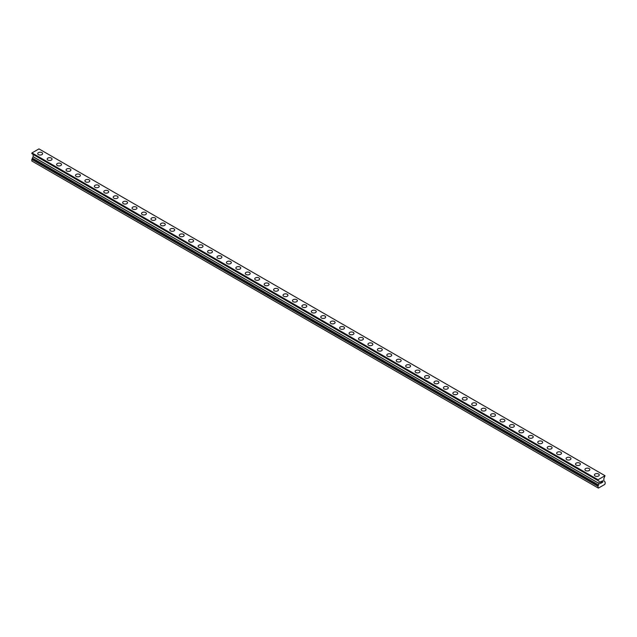 <?xml version="1.0" encoding="UTF-8"?>
<svg xmlns="http://www.w3.org/2000/svg" width="637" height="637" viewBox="0 0 637 637"><rect width="100%" height="100%" fill="white"/><g stroke="black" fill="none" stroke-linecap="round" stroke-linejoin="round"><path stroke-width="0.96" d="M37.734 153.628A2.444 1.409 180 0 1 39.247 152.323A2.444 1.409 180 0 1 41.915 152.633A2.444 1.409 180 0 1 42.631 153.628A2.444 1.409 180 0 1 41.118 154.934A2.444 1.409 180 0 1 38.451 154.632A2.444 1.409 180 0 1 37.734 153.628A2.444 1.409 180 0 1 39.247 152.331A2.444 1.409 180 0 1 41.915 152.633A2.444 1.409 180 0 1 42.631 153.628M47.17 159.075A2.444 1.409 180 0 1 48.683 157.769A2.444 1.409 180 0 1 51.35 158.08A2.444 1.409 180 0 1 52.067 159.083A2.444 1.409 180 0 1 50.554 160.381A2.444 1.409 180 0 1 47.886 160.078A2.444 1.409 180 0 1 47.17 159.075A2.444 1.409 180 0 1 48.683 157.777A2.444 1.409 180 0 1 51.35 158.08A2.444 1.409 180 0 1 52.067 159.075M56.605 164.529A2.444 1.409 180 0 1 58.118 163.223A2.444 1.409 180 0 1 60.786 163.526A2.444 1.409 180 0 1 61.502 164.529M60.786 163.526A2.444 1.409 180 0 1 61.502 164.521A2.444 1.409 180 0 1 59.989 165.827A2.444 1.409 180 0 1 57.322 165.524A2.444 1.409 180 0 1 56.605 164.521A2.444 1.409 180 0 1 58.118 163.223A2.444 1.409 180 0 1 60.786 163.526M66.041 169.968A2.444 1.409 180 0 1 67.554 168.67A2.444 1.409 180 0 1 70.213 168.972A2.444 1.409 180 0 1 70.93 169.975A2.444 1.409 180 0 1 69.425 171.273A2.444 1.409 180 0 1 66.758 170.971A2.444 1.409 180 0 1 66.041 169.968A2.444 1.409 180 0 1 67.554 168.67A2.444 1.409 180 0 1 70.213 168.98A2.444 1.409 180 0 1 70.93 169.968M75.477 175.422A2.444 1.409 180 0 1 76.989 174.116A2.444 1.409 180 0 1 79.649 174.419A2.444 1.409 180 0 1 80.366 175.422A2.444 1.409 180 0 1 78.861 176.72A2.444 1.409 180 0 1 76.193 176.417A2.444 1.409 180 0 1 75.477 175.422A2.444 1.409 180 0 1 76.989 174.116A2.444 1.409 180 0 1 79.649 174.427A2.444 1.409 180 0 1 80.366 175.422M84.912 180.868A2.444 1.409 180 0 1 86.417 179.562A2.444 1.409 180 0 1 89.084 179.865A2.444 1.409 180 0 1 89.801 180.868A2.444 1.409 180 0 1 88.288 182.166A2.444 1.409 180 0 1 85.629 181.864A2.444 1.409 180 0 1 84.912 180.868A2.444 1.409 180 0 1 86.425 179.562A2.444 1.409 180 0 1 89.084 179.873A2.444 1.409 180 0 1 89.801 180.868M94.348 186.315A2.444 1.409 180 0 1 95.853 185.009A2.444 1.409 180 0 1 98.52 185.311A2.444 1.409 180 0 1 99.237 186.315A2.444 1.409 180 0 1 97.724 187.62A2.444 1.409 180 0 1 95.064 187.31A2.444 1.409 180 0 1 94.348 186.315A2.444 1.409 180 0 1 95.853 185.009A2.444 1.409 180 0 1 98.52 185.319A2.444 1.409 180 0 1 99.237 186.315M107.956 190.766A2.444 1.409 180 0 1 108.672 191.761A2.444 1.409 180 0 1 107.159 193.067A2.444 1.409 180 0 1 104.492 192.756A2.444 1.409 180 0 1 103.775 191.761A2.444 1.409 180 0 1 105.288 190.455A2.444 1.409 180 0 1 107.956 190.766M103.775 191.761A2.444 1.409 180 0 1 105.288 190.455A2.444 1.409 180 0 1 107.956 190.758A2.444 1.409 180 0 1 108.672 191.761M113.211 197.207A2.444 1.409 180 0 1 114.724 195.901A2.444 1.409 180 0 1 117.391 196.204A2.444 1.409 180 0 1 118.108 197.207A2.444 1.409 180 0 1 116.595 198.513A2.444 1.409 180 0 1 113.927 198.203A2.444 1.409 180 0 1 113.211 197.207A2.444 1.409 180 0 1 114.724 195.901A2.444 1.409 180 0 1 117.391 196.212A2.444 1.409 180 0 1 118.108 197.207M122.646 202.654A2.444 1.409 180 0 1 124.159 201.348A2.444 1.409 180 0 1 126.827 201.65A2.444 1.409 180 0 1 127.543 202.654A2.444 1.409 180 0 1 126.03 203.959A2.444 1.409 180 0 1 123.363 203.649A2.444 1.409 180 0 1 122.646 202.654A2.444 1.409 180 0 1 124.159 201.348A2.444 1.409 180 0 1 126.827 201.658A2.444 1.409 180 0 1 127.543 202.654M132.082 208.1A2.444 1.409 180 0 1 133.595 206.794A2.444 1.409 180 0 1 136.254 207.105A2.444 1.409 180 0 1 136.971 208.1A2.444 1.409 180 0 1 135.466 209.406A2.444 1.409 180 0 1 132.799 209.095A2.444 1.409 180 0 1 132.082 208.1A2.444 1.409 180 0 1 133.595 206.802A2.444 1.409 180 0 1 136.254 207.105A2.444 1.409 180 0 1 136.971 208.1M141.518 213.546A2.444 1.409 180 0 1 143.03 212.24A2.444 1.409 180 0 1 145.69 212.551A2.444 1.409 180 0 1 146.406 213.546A2.444 1.409 180 0 1 144.902 214.852A2.444 1.409 180 0 1 142.234 214.542A2.444 1.409 180 0 1 141.518 213.546A2.444 1.409 180 0 1 143.03 212.248A2.444 1.409 180 0 1 145.69 212.551A2.444 1.409 180 0 1 146.406 213.546M150.953 218.993A2.444 1.409 180 0 1 152.458 217.687A2.444 1.409 180 0 1 155.125 217.997A2.444 1.409 180 0 1 155.842 218.993A2.444 1.409 180 0 1 154.337 220.298A2.444 1.409 180 0 1 151.67 219.996A2.444 1.409 180 0 1 150.953 218.993A2.444 1.409 180 0 1 152.466 217.695A2.444 1.409 180 0 1 155.125 217.997A2.444 1.409 180 0 1 155.842 218.993M160.389 224.439A2.444 1.409 180 0 1 161.894 223.133A2.444 1.409 180 0 1 164.561 223.444A2.444 1.409 180 0 1 165.278 224.439A2.444 1.409 180 0 1 163.765 225.745A2.444 1.409 180 0 1 161.105 225.442A2.444 1.409 180 0 1 160.389 224.439A2.444 1.409 180 0 1 161.894 223.141A2.444 1.409 180 0 1 164.561 223.444A2.444 1.409 180 0 1 165.278 224.439M169.816 229.885A2.444 1.409 180 0 1 171.329 228.579A2.444 1.409 180 0 1 173.997 228.89A2.444 1.409 180 0 1 174.713 229.885A2.444 1.409 180 0 1 173.2 231.191A2.444 1.409 180 0 1 170.533 230.889A2.444 1.409 180 0 1 169.816 229.885A2.444 1.409 180 0 1 171.329 228.587A2.444 1.409 180 0 1 173.997 228.89A2.444 1.409 180 0 1 174.713 229.885M179.252 235.332A2.444 1.409 180 0 1 180.765 234.026A2.444 1.409 180 0 1 183.432 234.336A2.444 1.409 180 0 1 184.149 235.34A2.444 1.409 180 0 1 182.636 236.638A2.444 1.409 180 0 1 179.968 236.335A2.444 1.409 180 0 1 179.252 235.332A2.444 1.409 180 0 1 180.765 234.034A2.444 1.409 180 0 1 183.432 234.336A2.444 1.409 180 0 1 184.149 235.332M188.687 240.778A2.444 1.409 180 0 1 190.2 239.48A2.444 1.409 180 0 1 192.868 239.783A2.444 1.409 180 0 1 193.584 240.786A2.444 1.409 180 0 1 192.071 242.084A2.444 1.409 180 0 1 189.404 241.781A2.444 1.409 180 0 1 188.687 240.778A2.444 1.409 180 0 1 190.2 239.48A2.444 1.409 180 0 1 192.868 239.783A2.444 1.409 180 0 1 193.584 240.778M198.123 246.224A2.444 1.409 180 0 1 199.636 244.927A2.444 1.409 180 0 1 202.295 245.229A2.444 1.409 180 0 1 203.012 246.232A2.444 1.409 180 0 1 201.507 247.53A2.444 1.409 180 0 1 198.84 247.228A2.444 1.409 180 0 1 198.123 246.224A2.444 1.409 180 0 1 199.636 244.927A2.444 1.409 180 0 1 202.295 245.237A2.444 1.409 180 0 1 203.012 246.224M211.731 250.683A2.444 1.409 180 0 1 212.447 251.679A2.444 1.409 180 0 1 210.943 252.977A2.444 1.409 180 0 1 208.275 252.674A2.444 1.409 180 0 1 207.558 251.679A2.444 1.409 180 0 1 209.071 250.373A2.444 1.409 180 0 1 211.731 250.683M207.558 251.679A2.444 1.409 180 0 1 209.071 250.373A2.444 1.409 180 0 1 211.731 250.675A2.444 1.409 180 0 1 212.447 251.679M216.994 257.125A2.444 1.409 180 0 1 218.499 255.819A2.444 1.409 180 0 1 221.166 256.122A2.444 1.409 180 0 1 221.883 257.125A2.444 1.409 180 0 1 220.378 258.423A2.444 1.409 180 0 1 217.711 258.12A2.444 1.409 180 0 1 216.994 257.125A2.444 1.409 180 0 1 218.507 255.819A2.444 1.409 180 0 1 221.166 256.13A2.444 1.409 180 0 1 221.883 257.125M226.43 262.571A2.444 1.409 180 0 1 227.935 261.266A2.444 1.409 180 0 1 230.602 261.568A2.444 1.409 180 0 1 231.319 262.571A2.444 1.409 180 0 1 229.806 263.877A2.444 1.409 180 0 1 227.146 263.567A2.444 1.409 180 0 1 226.43 262.571A2.444 1.409 180 0 1 227.935 261.266A2.444 1.409 180 0 1 230.602 261.576A2.444 1.409 180 0 1 231.319 262.571M235.857 268.018A2.444 1.409 180 0 1 237.37 266.712A2.444 1.409 180 0 1 240.038 267.014A2.444 1.409 180 0 1 240.754 268.018A2.444 1.409 180 0 1 239.241 269.324A2.444 1.409 180 0 1 236.574 269.013A2.444 1.409 180 0 1 235.857 268.018A2.444 1.409 180 0 1 237.37 266.712A2.444 1.409 180 0 1 240.038 267.022A2.444 1.409 180 0 1 240.754 268.018M245.293 273.464A2.444 1.409 180 0 1 246.806 272.158A2.444 1.409 180 0 1 249.473 272.461A2.444 1.409 180 0 1 250.19 273.464A2.444 1.409 180 0 1 248.677 274.77A2.444 1.409 180 0 1 246.009 274.459A2.444 1.409 180 0 1 245.293 273.464A2.444 1.409 180 0 1 246.806 272.158A2.444 1.409 180 0 1 249.473 272.469A2.444 1.409 180 0 1 250.19 273.464M254.728 278.91A2.444 1.409 180 0 1 256.241 277.605A2.444 1.409 180 0 1 258.909 277.915A2.444 1.409 180 0 1 259.625 278.91A2.444 1.409 180 0 1 258.112 280.216A2.444 1.409 180 0 1 255.445 279.906A2.444 1.409 180 0 1 254.728 278.91A2.444 1.409 180 0 1 256.241 277.605A2.444 1.409 180 0 1 258.909 277.915A2.444 1.409 180 0 1 259.625 278.91M264.164 284.357A2.444 1.409 180 0 1 265.677 283.051A2.444 1.409 180 0 1 268.336 283.361A2.444 1.409 180 0 1 269.053 284.357A2.444 1.409 180 0 1 267.548 285.663A2.444 1.409 180 0 1 264.881 285.352A2.444 1.409 180 0 1 264.164 284.357A2.444 1.409 180 0 1 265.677 283.059A2.444 1.409 180 0 1 268.336 283.361A2.444 1.409 180 0 1 269.053 284.357M273.599 289.803A2.444 1.409 180 0 1 275.112 288.497A2.444 1.409 180 0 1 277.772 288.808A2.444 1.409 180 0 1 278.488 289.803A2.444 1.409 180 0 1 276.984 291.109A2.444 1.409 180 0 1 274.316 290.798A2.444 1.409 180 0 1 273.599 289.803A2.444 1.409 180 0 1 275.112 288.505A2.444 1.409 180 0 1 277.772 288.808A2.444 1.409 180 0 1 278.488 289.803M283.035 295.25A2.444 1.409 180 0 1 284.54 293.944A2.444 1.409 180 0 1 287.207 294.254A2.444 1.409 180 0 1 287.924 295.25A2.444 1.409 180 0 1 286.419 296.555A2.444 1.409 180 0 1 283.752 296.253A2.444 1.409 180 0 1 283.035 295.25A2.444 1.409 180 0 1 284.548 293.952A2.444 1.409 180 0 1 287.207 294.254A2.444 1.409 180 0 1 287.924 295.25M292.471 300.696A2.444 1.409 180 0 1 293.976 299.39A2.444 1.409 180 0 1 296.643 299.701A2.444 1.409 180 0 1 297.36 300.696A2.444 1.409 180 0 1 295.847 302.002A2.444 1.409 180 0 1 293.187 301.699A2.444 1.409 180 0 1 292.471 300.696A2.444 1.409 180 0 1 293.976 299.398A2.444 1.409 180 0 1 296.643 299.701A2.444 1.409 180 0 1 297.36 300.696M301.906 306.142A2.444 1.409 180 0 1 303.411 304.836A2.444 1.409 180 0 1 306.078 305.147A2.444 1.409 180 0 1 306.795 306.15A2.444 1.409 180 0 1 305.282 307.448A2.444 1.409 180 0 1 302.615 307.145A2.444 1.409 180 0 1 301.906 306.142A2.444 1.409 180 0 1 303.411 304.844A2.444 1.409 180 0 1 306.078 305.147A2.444 1.409 180 0 1 306.795 306.142M311.334 311.597A2.444 1.409 180 0 1 312.847 310.291A2.444 1.409 180 0 1 315.514 310.593A2.444 1.409 180 0 1 316.231 311.597M315.514 310.593A2.444 1.409 180 0 1 316.231 311.589A2.444 1.409 180 0 1 314.718 312.894A2.444 1.409 180 0 1 312.05 312.592A2.444 1.409 180 0 1 311.334 311.589A2.444 1.409 180 0 1 312.847 310.283A2.444 1.409 180 0 1 315.514 310.593M320.769 317.035A2.444 1.409 180 0 1 322.282 315.737A2.444 1.409 180 0 1 324.95 316.04A2.444 1.409 180 0 1 325.666 317.043A2.444 1.409 180 0 1 324.153 318.341A2.444 1.409 180 0 1 321.486 318.038A2.444 1.409 180 0 1 320.769 317.035A2.444 1.409 180 0 1 322.282 315.737A2.444 1.409 180 0 1 324.95 316.04A2.444 1.409 180 0 1 325.666 317.035M330.205 322.489A2.444 1.409 180 0 1 331.718 321.183A2.444 1.409 180 0 1 334.385 321.486A2.444 1.409 180 0 1 335.094 322.489A2.444 1.409 180 0 1 333.589 323.787A2.444 1.409 180 0 1 330.922 323.485A2.444 1.409 180 0 1 330.205 322.489A2.444 1.409 180 0 1 331.718 321.183A2.444 1.409 180 0 1 334.385 321.494A2.444 1.409 180 0 1 335.094 322.489M339.64 327.936A2.444 1.409 180 0 1 341.153 326.63A2.444 1.409 180 0 1 343.813 326.932A2.444 1.409 180 0 1 344.529 327.936A2.444 1.409 180 0 1 343.024 329.233A2.444 1.409 180 0 1 340.357 328.931A2.444 1.409 180 0 1 339.64 327.936A2.444 1.409 180 0 1 341.153 326.63A2.444 1.409 180 0 1 343.813 326.94A2.444 1.409 180 0 1 344.529 327.936M349.076 333.382A2.444 1.409 180 0 1 350.581 332.076A2.444 1.409 180 0 1 353.248 332.379A2.444 1.409 180 0 1 353.965 333.382A2.444 1.409 180 0 1 352.46 334.688A2.444 1.409 180 0 1 349.793 334.377A2.444 1.409 180 0 1 349.076 333.382A2.444 1.409 180 0 1 350.589 332.076A2.444 1.409 180 0 1 353.248 332.387A2.444 1.409 180 0 1 353.965 333.382M362.684 337.833A2.444 1.409 180 0 1 363.401 338.828A2.444 1.409 180 0 1 361.888 340.134A2.444 1.409 180 0 1 359.228 339.824A2.444 1.409 180 0 1 358.512 338.828A2.444 1.409 180 0 1 360.016 337.522A2.444 1.409 180 0 1 362.684 337.833M358.512 338.828A2.444 1.409 180 0 1 360.016 337.522A2.444 1.409 180 0 1 362.684 337.825A2.444 1.409 180 0 1 363.401 338.828M367.947 344.275A2.444 1.409 180 0 1 369.452 342.969A2.444 1.409 180 0 1 372.119 343.271A2.444 1.409 180 0 1 372.836 344.275A2.444 1.409 180 0 1 371.323 345.58A2.444 1.409 180 0 1 368.664 345.27A2.444 1.409 180 0 1 367.947 344.275A2.444 1.409 180 0 1 369.452 342.969A2.444 1.409 180 0 1 372.119 343.279A2.444 1.409 180 0 1 372.836 344.275M377.375 349.721A2.444 1.409 180 0 1 378.888 348.415A2.444 1.409 180 0 1 381.555 348.718A2.444 1.409 180 0 1 382.272 349.721A2.444 1.409 180 0 1 380.759 351.027A2.444 1.409 180 0 1 378.091 350.716A2.444 1.409 180 0 1 377.375 349.721A2.444 1.409 180 0 1 378.888 348.415A2.444 1.409 180 0 1 381.555 348.726A2.444 1.409 180 0 1 382.272 349.721M386.81 355.167A2.444 1.409 180 0 1 388.323 353.861A2.444 1.409 180 0 1 390.991 354.172A2.444 1.409 180 0 1 391.707 355.167A2.444 1.409 180 0 1 390.194 356.473A2.444 1.409 180 0 1 387.527 356.163A2.444 1.409 180 0 1 386.81 355.167A2.444 1.409 180 0 1 388.323 353.861A2.444 1.409 180 0 1 390.991 354.172A2.444 1.409 180 0 1 391.707 355.167M396.246 360.614A2.444 1.409 180 0 1 397.759 359.308A2.444 1.409 180 0 1 400.426 359.618A2.444 1.409 180 0 1 401.143 360.614A2.444 1.409 180 0 1 399.63 361.92A2.444 1.409 180 0 1 396.962 361.609A2.444 1.409 180 0 1 396.246 360.614A2.444 1.409 180 0 1 397.759 359.316A2.444 1.409 180 0 1 400.426 359.618A2.444 1.409 180 0 1 401.143 360.614M405.681 366.06A2.444 1.409 180 0 1 407.194 364.754A2.444 1.409 180 0 1 409.854 365.065A2.444 1.409 180 0 1 410.57 366.06A2.444 1.409 180 0 1 409.065 367.366A2.444 1.409 180 0 1 406.398 367.063A2.444 1.409 180 0 1 405.681 366.06A2.444 1.409 180 0 1 407.194 364.762A2.444 1.409 180 0 1 409.854 365.065A2.444 1.409 180 0 1 410.57 366.06M415.117 371.506A2.444 1.409 180 0 1 416.622 370.201A2.444 1.409 180 0 1 419.289 370.511A2.444 1.409 180 0 1 420.006 371.506A2.444 1.409 180 0 1 418.501 372.812A2.444 1.409 180 0 1 415.834 372.51A2.444 1.409 180 0 1 415.117 371.506A2.444 1.409 180 0 1 416.63 370.208A2.444 1.409 180 0 1 419.289 370.511A2.444 1.409 180 0 1 420.006 371.506M424.553 376.953A2.444 1.409 180 0 1 426.057 375.647A2.444 1.409 180 0 1 428.725 375.957A2.444 1.409 180 0 1 429.442 376.953A2.444 1.409 180 0 1 427.929 378.259A2.444 1.409 180 0 1 425.269 377.956A2.444 1.409 180 0 1 424.553 376.953A2.444 1.409 180 0 1 426.065 375.655A2.444 1.409 180 0 1 428.725 375.957A2.444 1.409 180 0 1 429.442 376.953M433.988 382.399A2.444 1.409 180 0 1 435.493 381.093A2.444 1.409 180 0 1 438.16 381.404A2.444 1.409 180 0 1 438.877 382.407A2.444 1.409 180 0 1 437.364 383.705A2.444 1.409 180 0 1 434.705 383.402A2.444 1.409 180 0 1 433.988 382.399A2.444 1.409 180 0 1 435.493 381.101A2.444 1.409 180 0 1 438.16 381.404A2.444 1.409 180 0 1 438.877 382.399M443.416 387.845A2.444 1.409 180 0 1 444.929 386.548A2.444 1.409 180 0 1 447.596 386.85A2.444 1.409 180 0 1 448.313 387.853A2.444 1.409 180 0 1 446.8 389.151A2.444 1.409 180 0 1 444.132 388.849A2.444 1.409 180 0 1 443.416 387.845A2.444 1.409 180 0 1 444.929 386.548A2.444 1.409 180 0 1 447.596 386.85A2.444 1.409 180 0 1 448.313 387.845M452.851 393.292A2.444 1.409 180 0 1 454.364 391.994A2.444 1.409 180 0 1 457.032 392.296A2.444 1.409 180 0 1 457.748 393.3A2.444 1.409 180 0 1 456.235 394.598A2.444 1.409 180 0 1 453.568 394.295A2.444 1.409 180 0 1 452.851 393.292A2.444 1.409 180 0 1 454.364 391.994A2.444 1.409 180 0 1 457.032 392.296A2.444 1.409 180 0 1 457.748 393.292M466.467 397.751A2.444 1.409 180 0 1 467.184 398.746A2.444 1.409 180 0 1 465.671 400.044A2.444 1.409 180 0 1 463.003 399.741A2.444 1.409 180 0 1 462.287 398.746A2.444 1.409 180 0 1 463.8 397.44A2.444 1.409 180 0 1 466.467 397.751M462.287 398.746A2.444 1.409 180 0 1 463.8 397.44A2.444 1.409 180 0 1 466.467 397.743A2.444 1.409 180 0 1 467.184 398.746M471.722 404.192A2.444 1.409 180 0 1 473.235 402.887A2.444 1.409 180 0 1 475.895 403.189A2.444 1.409 180 0 1 476.611 404.192A2.444 1.409 180 0 1 475.106 405.49A2.444 1.409 180 0 1 472.439 405.188A2.444 1.409 180 0 1 471.722 404.192A2.444 1.409 180 0 1 473.235 402.887A2.444 1.409 180 0 1 475.895 403.197A2.444 1.409 180 0 1 476.611 404.192M481.158 409.639A2.444 1.409 180 0 1 482.663 408.333A2.444 1.409 180 0 1 485.33 408.636A2.444 1.409 180 0 1 486.047 409.639A2.444 1.409 180 0 1 484.542 410.945A2.444 1.409 180 0 1 481.875 410.634A2.444 1.409 180 0 1 481.158 409.639A2.444 1.409 180 0 1 482.671 408.333A2.444 1.409 180 0 1 485.33 408.643A2.444 1.409 180 0 1 486.047 409.639M490.594 415.085A2.444 1.409 180 0 1 492.098 413.779A2.444 1.409 180 0 1 494.766 414.082A2.444 1.409 180 0 1 495.482 415.085A2.444 1.409 180 0 1 493.97 416.391A2.444 1.409 180 0 1 491.31 416.08A2.444 1.409 180 0 1 490.594 415.085A2.444 1.409 180 0 1 492.106 413.779A2.444 1.409 180 0 1 494.766 414.09A2.444 1.409 180 0 1 495.482 415.085M500.029 420.531A2.444 1.409 180 0 1 501.534 419.226A2.444 1.409 180 0 1 504.201 419.528A2.444 1.409 180 0 1 504.918 420.531A2.444 1.409 180 0 1 503.405 421.837A2.444 1.409 180 0 1 500.746 421.527A2.444 1.409 180 0 1 500.029 420.531A2.444 1.409 180 0 1 501.534 419.226A2.444 1.409 180 0 1 504.201 419.536A2.444 1.409 180 0 1 504.918 420.531M513.637 424.983A2.444 1.409 180 0 1 514.354 425.978A2.444 1.409 180 0 1 512.841 427.284A2.444 1.409 180 0 1 510.173 426.973A2.444 1.409 180 0 1 509.457 425.978A2.444 1.409 180 0 1 510.97 424.672A2.444 1.409 180 0 1 513.637 424.983M509.457 425.978A2.444 1.409 180 0 1 510.97 424.672A2.444 1.409 180 0 1 513.637 424.975A2.444 1.409 180 0 1 514.354 425.978M518.892 431.424A2.444 1.409 180 0 1 520.405 430.118A2.444 1.409 180 0 1 523.073 430.429A2.444 1.409 180 0 1 523.789 431.424A2.444 1.409 180 0 1 522.276 432.73A2.444 1.409 180 0 1 519.609 432.419A2.444 1.409 180 0 1 518.892 431.424A2.444 1.409 180 0 1 520.405 430.126A2.444 1.409 180 0 1 523.073 430.429A2.444 1.409 180 0 1 523.789 431.424M528.328 436.871A2.444 1.409 180 0 1 529.841 435.565A2.444 1.409 180 0 1 532.508 435.875A2.444 1.409 180 0 1 533.225 436.871A2.444 1.409 180 0 1 531.712 438.176A2.444 1.409 180 0 1 529.044 437.866A2.444 1.409 180 0 1 528.328 436.871A2.444 1.409 180 0 1 529.841 435.573A2.444 1.409 180 0 1 532.508 435.875A2.444 1.409 180 0 1 533.225 436.871M537.763 442.317A2.444 1.409 180 0 1 539.276 441.011A2.444 1.409 180 0 1 541.936 441.322A2.444 1.409 180 0 1 542.652 442.317A2.444 1.409 180 0 1 541.147 443.623A2.444 1.409 180 0 1 538.48 443.32A2.444 1.409 180 0 1 537.763 442.317A2.444 1.409 180 0 1 539.276 441.019A2.444 1.409 180 0 1 541.936 441.322A2.444 1.409 180 0 1 542.652 442.317M547.199 447.763A2.444 1.409 180 0 1 548.712 446.457A2.444 1.409 180 0 1 551.371 446.768A2.444 1.409 180 0 1 552.088 447.763A2.444 1.409 180 0 1 550.583 449.069A2.444 1.409 180 0 1 547.916 448.767A2.444 1.409 180 0 1 547.199 447.763A2.444 1.409 180 0 1 548.712 446.465A2.444 1.409 180 0 1 551.371 446.768A2.444 1.409 180 0 1 552.088 447.763M556.634 453.21A2.444 1.409 180 0 1 558.139 451.904A2.444 1.409 180 0 1 560.807 452.214A2.444 1.409 180 0 1 561.523 453.21A2.444 1.409 180 0 1 560.011 454.515A2.444 1.409 180 0 1 557.351 454.213A2.444 1.409 180 0 1 556.634 453.21A2.444 1.409 180 0 1 558.147 451.912A2.444 1.409 180 0 1 560.807 452.214A2.444 1.409 180 0 1 561.523 453.21M566.07 458.664A2.444 1.409 180 0 1 567.575 457.358A2.444 1.409 180 0 1 570.242 457.661A2.444 1.409 180 0 1 570.959 458.664M570.242 457.661A2.444 1.409 180 0 1 570.959 458.656A2.444 1.409 180 0 1 569.446 459.962A2.444 1.409 180 0 1 566.787 459.659A2.444 1.409 180 0 1 566.07 458.656A2.444 1.409 180 0 1 567.575 457.35A2.444 1.409 180 0 1 570.242 457.661M575.498 464.102A2.444 1.409 180 0 1 577.011 462.804A2.444 1.409 180 0 1 579.678 463.107A2.444 1.409 180 0 1 580.395 464.11A2.444 1.409 180 0 1 578.882 465.408A2.444 1.409 180 0 1 576.214 465.106A2.444 1.409 180 0 1 575.498 464.102A2.444 1.409 180 0 1 577.011 462.804A2.444 1.409 180 0 1 579.678 463.107A2.444 1.409 180 0 1 580.395 464.102M584.933 469.549A2.444 1.409 180 0 1 586.446 468.251A2.444 1.409 180 0 1 589.114 468.553A2.444 1.409 180 0 1 589.83 469.557A2.444 1.409 180 0 1 588.317 470.854A2.444 1.409 180 0 1 585.65 470.552A2.444 1.409 180 0 1 584.933 469.549A2.444 1.409 180 0 1 586.446 468.251A2.444 1.409 180 0 1 589.114 468.561A2.444 1.409 180 0 1 589.83 469.549M594.369 475.003A2.444 1.409 180 0 1 595.882 473.697A2.444 1.409 180 0 1 598.549 474A2.444 1.409 180 0 1 599.266 475.003A2.444 1.409 180 0 1 597.753 476.301A2.444 1.409 180 0 1 595.085 475.998A2.444 1.409 180 0 1 594.369 475.003A2.444 1.409 180 0 1 595.882 473.697A2.444 1.409 180 0 1 598.549 474.008A2.444 1.409 180 0 1 599.266 475.003M600.54 481.859L600.54 482.528L601.288 481.421L600.54 481.859M600.54 482.528L600.946 482.289L600.54 482.528M600.946 482.4L600.54 482.639L600.946 482.4M600.54 482.639L600.54 483.308L600.54 482.639M600.54 483.308L601.288 482.878L600.54 483.308M600.444 483.475L601.288 482.989L600.444 483.483L600.444 481.803L601.288 481.309M601.869 481.397L602.642 480.688M602.65 481.182L602.443 481.62L602.642 481.182M602.443 481.62L601.989 482.472L602.435 481.612M601.989 482.472L602.785 482.018L601.989 482.472M602.785 482.129L601.782 482.703L602.618 480.879M601.782 482.703L602.777 482.129M598.462 485.235L599.226 483.515L599.226 481.293L597.952 480.457L598.039 479.741L605.023 475.704L603.844 478.618L603.844 480.847L605.102 481.978L605.15 483.658L604.68 484.478L598.39 488.109L597.92 486.254L598.462 485.235L32.391 158.422L31.85 159.441L31.85 161.018L597.92 487.838M32.391 158.271L598.462 485.083L32.391 158.422M33.124 154.417L599.194 481.23L33.124 154.417L33.156 156.702L32.376 158.103L598.438 485.068M32.344 153.907L598.438 480.792M31.85 153.557L597.92 480.378L31.85 153.557L31.977 152.92L38.961 148.891L605.023 475.704M598.039 479.741L31.977 152.92M597.92 479.956L31.85 153.143M599.226 481.293L33.156 154.472M599.226 483.515L33.156 156.702M599.194 483.61L33.124 156.798M598.438 484.916L32.376 158.103M597.96 486.103L31.898 159.29M597.92 486.254L31.85 159.441M597.952 480.457L31.89 153.644"/></g></svg>
